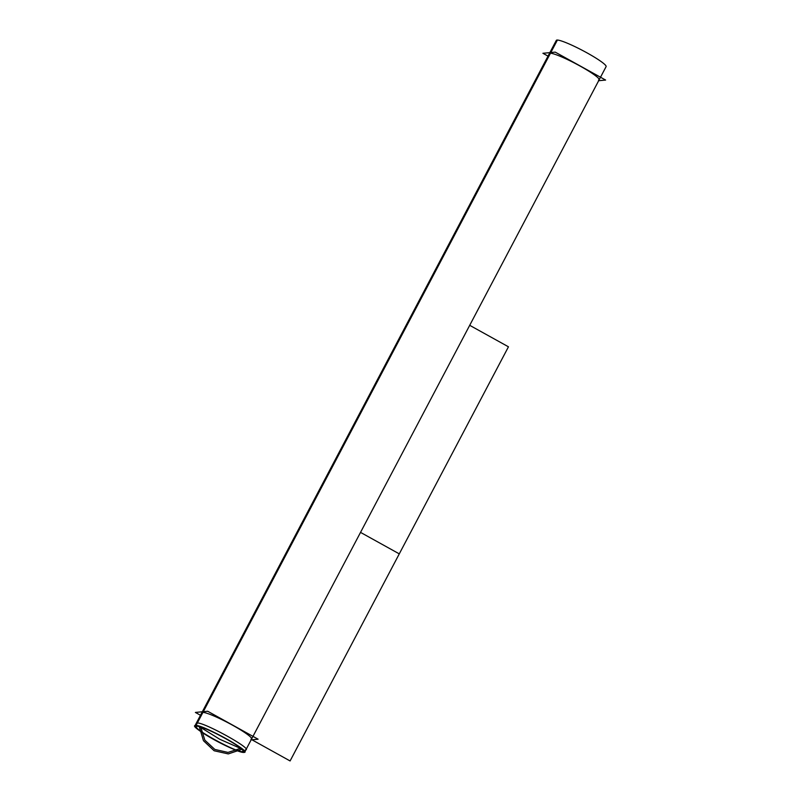 <?xml version="1.0" encoding="UTF-8"?>
<svg xmlns="http://www.w3.org/2000/svg" width="801" height="801" viewBox="0 0 801 801"><rect width="100%" height="100%" fill="white"/><g stroke="black" fill="none" stroke-linecap="round" stroke-linejoin="round"><path stroke-width="1.2" d="M251.144 739.864L258.092 739.203L207.699 711.258L195.384 712.429L200.49 715.263M202.513 712.379A28.135 3.304 27.8 0 1 232.66 725.255A28.135 3.304 27.8 0 1 250.963 739.253A28.135 3.304 -152.2 0 0 232.66 725.255A28.135 3.304 -152.2 0 0 202.513 712.379A28.135 3.304 27.8 0 1 232.66 725.255A28.135 3.304 27.8 0 1 250.963 739.253A28.135 3.304 -152.2 0 0 232.66 725.255A28.135 3.304 -152.2 0 0 202.513 712.379A28.135 3.304 27.8 0 1 232.66 725.255A28.135 3.304 27.8 0 1 250.963 739.253A28.135 3.304 -152.2 0 0 232.66 725.255A28.135 3.304 -152.2 0 0 202.513 712.379A28.135 3.304 -152.2 0 1 232.66 725.255A28.135 3.304 -152.2 0 1 250.963 739.253M195.985 725.556L557.406 40.05A28.135 3.304 -152.2 0 0 556.325 40.37A28.135 3.304 -152.2 0 1 557.406 40.05L195.985 725.556A28.135 3.304 -152.2 0 0 194.893 725.876A28.135 3.304 -152.2 0 0 216.821 741.165A28.135 3.304 -152.2 0 0 244.335 752.369L244.685 751.698L244.335 752.369A28.135 3.304 -152.2 0 1 216.821 741.165A28.135 3.304 -152.2 0 1 194.893 725.876L556.325 40.37L194.893 725.876A28.135 3.304 -152.2 0 1 195.985 725.556M195.584 725.516L196.906 723.023L195.584 725.516C186.453 725.406 237.897 753.931 244.035 752.379L246.017 749.576L244.035 752.379C253.176 752.489 201.722 723.964 195.584 725.516L196.906 723.023C203.043 721.471 254.488 749.996 245.356 749.886C254.488 749.996 203.043 721.471 196.906 723.023L195.584 725.516C186.453 725.406 237.897 753.931 244.035 752.379L244.555 751.398L244.035 752.379C253.176 752.489 201.722 723.964 195.584 725.516M243.594 752.439L244.325 751.048L243.594 752.439A28.135 3.304 -152.2 0 0 244.675 752.119A28.135 3.304 -152.2 0 0 222.758 736.83A28.135 3.304 -152.2 0 0 195.234 725.626L556.665 40.12A28.135 3.304 -152.2 0 1 584.179 51.324A28.135 3.304 -152.2 0 1 606.107 66.613A28.135 3.304 -152.2 0 0 584.179 51.324A28.135 3.304 -152.2 0 0 556.665 40.12L195.234 725.626A28.135 3.304 -152.2 0 1 222.758 736.83A28.135 3.304 -152.2 0 1 244.675 752.119L606.107 66.613L244.675 752.119A28.135 3.304 -152.2 0 1 243.594 752.439M598.667 80.721L605.616 80.06L555.223 52.125L542.908 53.287L548.024 56.12M202.863 711.719L550.037 53.236A28.135 3.304 27.8 0 1 580.184 66.113A28.135 3.304 27.8 0 1 598.487 80.11A28.135 3.304 27.8 0 0 580.184 66.113A28.135 3.304 27.8 0 0 550.037 53.236L202.863 711.719L550.037 53.236A28.135 3.304 27.8 0 1 580.184 66.113A28.135 3.304 27.8 0 1 598.487 80.11A28.135 3.304 27.8 0 0 580.184 66.113A28.135 3.304 27.8 0 0 550.037 53.236A28.135 3.304 27.8 0 1 580.184 66.113A28.135 3.304 27.8 0 1 598.487 80.11A28.135 3.304 27.8 0 0 580.184 66.113A28.135 3.304 27.8 0 0 550.037 53.236L202.863 711.719L550.037 53.236A28.135 3.304 27.8 0 1 580.184 66.113A28.135 3.304 27.8 0 1 598.487 80.11M196.906 725.666L196.545 726.337A26.633 3.134 -152.2 0 1 222.598 736.95A26.633 3.134 -152.2 0 1 243.354 751.418A26.633 3.134 -152.2 0 1 242.323 751.728L243.023 750.407M242.743 751.668C251.394 751.769 202.693 724.765 196.876 726.227C188.235 726.127 236.936 753.14 242.743 751.668L243.844 750.477L243.354 751.418M196.876 726.227L196.255 726.527L196.726 725.636L196.225 726.577A26.633 3.134 -152.2 0 0 216.971 741.045A26.633 3.134 -152.2 0 0 243.023 751.658L243.364 751.018M196.225 726.577A26.633 3.134 -152.2 0 1 197.246 726.277L197.507 725.786M241.391 748.765L219.664 739.223L199.529 726.687M199.239 726.557L203.474 740.725L214.127 750.757L228.265 753.911L241.992 749.295L228.265 753.911L214.127 750.757L203.474 740.725L199.239 726.557L203.474 740.725L214.127 750.757L228.265 753.911L241.992 749.295L228.265 753.911L214.127 750.757L203.474 740.725L199.239 726.557M240.811 748.284L227.995 752.419L214.838 749.446L204.856 740.164L200.731 727.038L204.856 740.164L214.838 749.446L227.995 752.419L240.811 748.284L227.995 752.419L214.838 749.446L204.856 740.164L200.731 727.038L204.856 740.164L214.838 749.446L227.995 752.419L240.811 748.284M244.015 752.429L244.555 751.398L244.015 752.429M251.354 739.463L290.092 760.95L251.354 739.463L290.092 760.95L251.354 739.463L290.092 760.95L251.354 739.463L290.092 760.95L399.278 553.871L360.53 532.385L399.278 553.871L360.53 532.385L399.278 553.871L508.455 346.803L469.706 325.316M290.092 760.95L508.455 346.803L399.278 553.871L508.455 346.803L399.278 553.871L360.53 532.385L399.278 553.871L360.53 532.385L399.278 553.871L360.53 532.385L399.278 553.871L360.53 532.385L399.278 553.871L508.455 346.803L399.278 553.871L360.53 532.385L399.278 553.871L290.092 760.95M242.723 751.718L243.234 750.737L242.723 751.718"/></g></svg>
